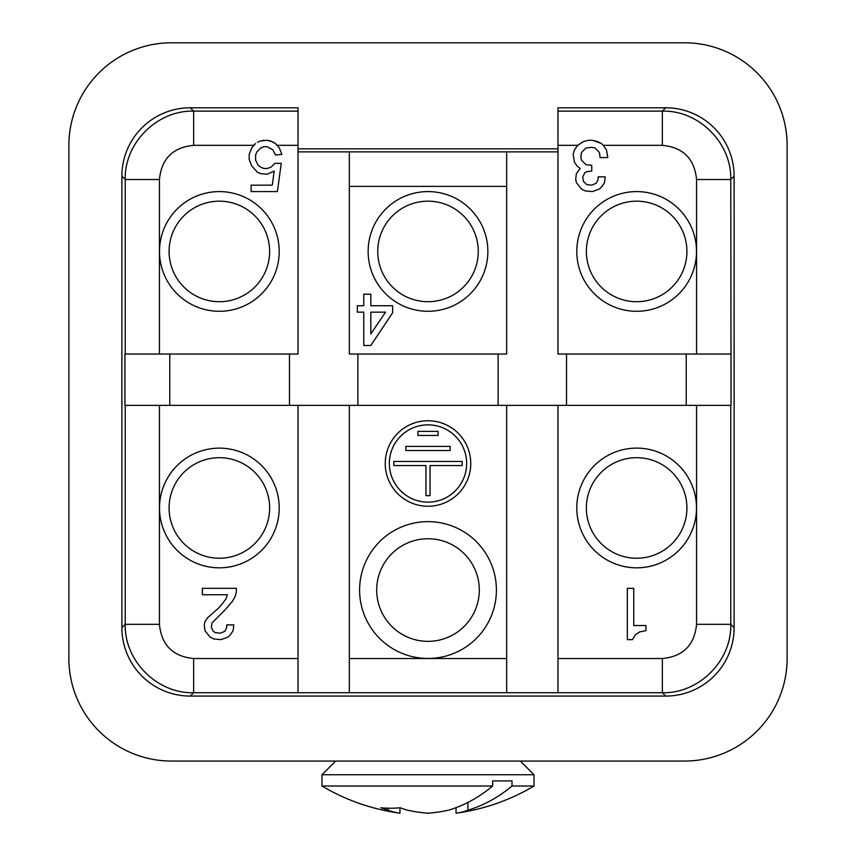 <?xml version="1.0" encoding="UTF-8"?>
<svg xmlns="http://www.w3.org/2000/svg" width="856" height="856" viewBox="0 0 856 856"><rect width="100%" height="100%" fill="white"/><g stroke="black" fill="none" stroke-linecap="round" stroke-linejoin="round"><path stroke-width="1.28" d="M730.767 354.042L696.57 354.042L696.57 179.535L730.767 179.535L731.067 405.348L124.933 405.348L124.933 354.042L298.027 354.042L298.027 145.327L277.323 145.327L273.556 142.203L267.136 140.277L270.346 140.919L275.482 143.487L279.324 147.97L281.892 154.39L275.482 155.032L272.914 149.896L267.136 146.686L263.937 146.686L260.727 147.97L256.875 151.822L255.602 155.032L255.602 160.158L258.159 165.294L260.727 167.209L263.937 168.493L267.136 168.493L270.988 167.209L274.84 163.368L281.25 163.368L277.398 191.584L251.108 191.584L251.108 185.174L272.272 185.174L274.198 171.061L267.136 174.271L260.727 173.629L257.517 172.345L251.75 165.925L249.182 159.516L249.182 154.39L251.75 147.97L255.602 143.487L253.751 145.327L193.638 145.327C172.859 147.36 161.463 158.767 159.43 179.535L159.43 354.042M557.973 692.729L557.973 658.532L662.362 658.532L662.362 692.729L506.666 692.729L506.666 405.348M349.334 405.348L349.334 692.729L298.027 692.729L298.027 405.348M498.117 405.348L498.117 354.042M566.522 354.042L566.522 405.348M298.027 151.876L557.973 151.876M357.883 354.042L357.883 405.348M289.478 405.348L289.478 354.042M686.234 405.348L686.234 354.042M169.766 354.042L169.766 405.348M392.626 305.731L392.626 312.793L370.819 345.492L363.768 345.492L363.768 312.151L357.348 312.151L357.348 305.731L363.768 305.731L363.768 294.186L370.819 294.186L370.819 305.731L392.626 305.731M368.144 251.439A59.856 59.856 0 0 0 428 311.295A59.856 59.856 0 0 0 487.856 251.439A59.856 59.856 0 0 0 428 191.584A59.856 59.856 0 0 0 368.144 251.439M349.334 152.175L349.334 354.042L506.666 354.042L506.666 152.175M269.629 507.961A50.269 50.269 0 0 0 219.361 457.693A50.269 50.269 0 0 0 169.092 507.961A50.269 50.269 0 0 0 219.361 558.23A50.269 50.269 0 0 0 269.629 507.961M160.457 497.357A59.856 59.856 0 0 0 219.361 567.817A59.856 59.856 0 0 0 279.216 507.961A59.856 59.856 0 0 0 160.457 497.357M557.973 658.532L557.973 405.348M298.027 111.13L193.638 111.13L190.289 107.781L298.027 107.781L298.027 145.327M279.216 251.439A59.856 59.856 0 0 0 219.361 191.584A59.856 59.856 0 0 0 159.505 251.439A59.856 59.856 0 0 0 277.398 266.077A59.856 59.856 0 0 0 279.216 251.439M269.629 251.439A50.269 50.269 0 0 0 219.361 201.171A50.269 50.269 0 0 0 169.092 251.439A50.269 50.269 0 0 0 219.361 301.708A50.269 50.269 0 0 0 269.629 251.439M696.57 179.535C694.537 158.767 683.131 147.36 662.362 145.327L603.213 145.327L606.497 149.896L607.781 157.59L600.088 157.59L599.446 152.464L594.952 147.97L591.742 147.328L585.975 147.97L581.481 152.464L580.839 157.59L581.481 160.158L585.975 164.652L591.742 165.294L591.742 171.061L586.617 171.703L584.691 172.987L582.765 176.828L583.407 181.322L586.617 184.532L591.742 185.174L596.236 183.248L598.162 179.396L598.162 176.828L605.213 176.828L604.571 182.606L602.003 186.448L599.446 189.016L592.384 191.584L585.333 190.941L581.481 189.016L576.356 182.606L575.713 179.396L576.356 173.629L580.207 168.493L576.998 165.925L574.43 162.084L573.145 154.39L574.43 149.896L577.714 145.327L557.973 145.327L557.973 354.042L696.57 354.042M478.269 251.439A50.269 50.269 0 0 0 428 201.171A50.269 50.269 0 0 0 377.731 251.439A50.269 50.269 0 0 0 428 301.708A50.269 50.269 0 0 0 478.269 251.439M696.495 507.961A59.856 59.856 0 0 0 636.639 448.105A59.856 59.856 0 0 0 576.784 507.961A59.856 59.856 0 0 0 636.639 567.817A59.856 59.856 0 0 0 696.495 507.961M635.034 635.152L632.466 639.635L627.341 639.635L627.341 588.34L633.75 588.34L633.75 625.533L645.938 625.533L645.938 630.658L639.528 631.942L635.034 635.152M220.324 633.226L224.818 631.3L226.733 627.459L226.733 624.891L233.795 624.891L233.153 630.658L230.585 634.51L228.017 637.078L220.966 639.635L213.914 638.993L210.062 637.078L204.937 630.658L204.295 624.891L204.937 621.681L207.494 617.839L218.398 608.22L222.892 603.084L226.102 598.601L227.375 594.749L202.369 594.749L202.369 588.34L236.352 588.34L236.352 592.181L235.079 596.675L232.511 601.158L225.46 609.493L211.988 622.965L211.346 627.459L213.272 631.3L215.198 632.584L220.324 633.226M470.757 463.492A42.757 42.757 0 0 0 428 420.745A42.757 42.757 0 0 0 385.243 463.492A42.757 42.757 0 0 0 428 506.249A42.757 42.757 0 0 0 470.757 463.492M359.595 590.041A68.405 68.405 0 0 0 487.856 623.157A68.405 68.405 0 0 0 428 521.636A68.405 68.405 0 0 0 359.595 590.041M696.495 251.439A59.856 59.856 0 0 0 623.104 193.135A59.856 59.856 0 0 0 636.639 311.295A59.856 59.856 0 0 0 696.495 251.439M370.819 312.151L370.819 333.947L385.564 312.151L370.819 312.151M298.027 692.729L193.638 692.729L193.638 658.532C172.869 656.499 161.463 645.092 159.43 624.324L159.43 405.348M686.908 507.961A50.269 50.269 0 0 0 636.639 457.693A50.269 50.269 0 0 0 586.371 507.961A50.269 50.269 0 0 0 636.639 558.23A50.269 50.269 0 0 0 686.908 507.961M686.908 251.439A50.269 50.269 0 0 0 636.639 201.171A50.269 50.269 0 0 0 586.371 251.439A50.269 50.269 0 0 0 636.639 301.708A50.269 50.269 0 0 0 686.908 251.439M430.054 465.546L430.054 495.645L425.946 495.645L425.946 465.546L393.792 465.546L393.792 461.438L462.208 461.438L462.208 465.546L430.054 465.546M597.52 141.561L592.384 140.277L601.361 143.487L597.52 141.561M588.543 140.277L583.407 141.561L577.714 145.327L583.407 141.561L588.543 140.277L592.384 140.277M405.84 446.393L450.16 446.393L450.16 450.502L405.84 450.502L405.84 446.393M257.517 142.203L260.727 140.919L257.517 142.203M263.937 140.277L260.727 140.919L267.136 140.277M417.878 435.447L417.878 431.349L438.122 431.349L438.122 435.447L417.878 435.447M603.213 145.327L601.361 143.487L603.213 145.327M190.289 107.781A68.416 68.405 -135 0 0 121.884 176.186L121.884 627.673A68.416 68.405 135 0 0 190.289 696.078L665.711 696.078A68.416 68.405 -135 0 0 734.116 627.673L734.116 176.186L730.767 179.535C731.752 143.059 698.86 110.124 662.362 111.13L557.973 111.13L557.973 145.327M466.648 463.492A38.648 38.648 0 0 0 428 424.844A38.648 38.648 0 0 0 389.352 463.492A38.648 38.648 0 0 0 428 502.14A38.648 38.648 0 0 0 466.648 463.492M787.124 145.413L787.124 658.446A102.613 102.613 0 0 1 684.522 761.059L171.478 761.059A102.613 102.613 0 0 1 68.876 658.446L68.876 145.413A102.613 102.613 0 0 1 171.478 42.8L684.522 42.8A102.613 102.613 0 0 1 787.124 145.413M479.307 590.041A51.307 51.307 0 0 0 428 538.745A51.307 51.307 0 0 0 376.694 590.041A51.307 51.307 0 0 0 428 641.347A51.307 51.307 0 0 0 479.307 590.041M557.973 148.826L298.027 148.826M734.116 176.186A68.416 68.405 135 0 0 665.711 107.781L557.973 107.781L557.973 111.13M335.648 761.059L321.974 774.744L534.026 774.744L534.026 786.022L512.016 786.022A207.43 146.676 90 0 1 467.9 810.193A206.457 103.234 90 0 1 456.034 813.2L456.034 807.679M321.974 774.744L321.974 786.022L492.671 786.022L492.671 780.897L512.016 780.897L512.016 786.022M407.445 810.193A207.43 146.676 90 0 1 400.191 807.764A207.43 146.676 -90 0 0 407.445 810.193A206.457 178.797 90 0 0 428 813.2A206.457 178.797 -90 0 0 448.555 810.193A207.43 146.676 -90 0 0 492.671 786.022M321.974 786.022A207.88 207.88 0 0 0 399.966 813.2L399.966 807.786M399.966 813.2A206.457 103.234 -90 0 1 388.1 810.193L388.1 808.192M400.191 807.764A201.01 142.139 90 0 1 380.834 807.764A207.43 146.676 90 0 0 388.1 810.193M467.9 802.436L467.9 810.193M512.016 780.897L492.671 780.897M349.334 186.373L506.666 186.373M696.57 405.348L696.57 624.324C694.537 645.092 683.142 656.499 662.362 658.532M298.027 658.532L193.638 658.532M349.334 658.532L506.666 658.532M159.43 624.324L125.233 624.324L125.233 405.348M349.334 692.729L506.666 692.729M125.233 354.042L125.233 179.535L159.43 179.535M730.767 405.348L730.767 624.324L696.57 624.324M193.638 145.327L193.638 111.13C157.151 110.146 124.227 143.038 125.233 179.535L121.884 176.186M665.711 107.781L662.362 111.13L662.362 145.327M121.884 627.673L125.233 624.324C124.248 660.8 157.14 693.735 193.638 692.729L190.289 696.078M665.711 696.078L662.362 692.729C698.849 693.713 731.773 660.821 730.767 624.324L734.116 627.673M456.034 813.2A207.88 207.88 0 0 0 534.026 786.022M520.352 761.059L534.026 774.744"/></g></svg>
